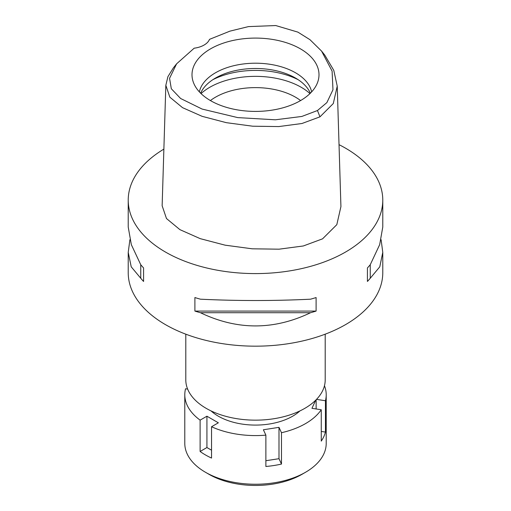 <?xml version="1.0" encoding="UTF-8"?>
<svg xmlns="http://www.w3.org/2000/svg" width="511" height="511" viewBox="0 0 511 511"><rect width="100%" height="100%" fill="white"/><g stroke="black" fill="none" stroke-linecap="round" stroke-linejoin="round"><path stroke-width="0.77" d="M317.459 110.523L301.841 116.451L275.352 119.798L237.711 117.6L202.113 109.067L180.626 98.502L171.319 88.761L169.556 78.298L176.608 63.824L194.18 48.194A20.204 11.664 0 0 0 209.51 39.347L229.944 31.139L248.455 26.604L275.748 25.55L297.881 32.123L309.973 39.686L321.572 51.094L332.105 71.131L332.968 89.757L326.874 102.609L317.459 110.523L319.963 116.84L301.944 123.509L278.725 126.575L252.677 126.204L226.309 122.666L202.12 116.329L182.529 107.655L169.85 97.179L165.832 85.299L167.915 76.676L173.401 67.848L176.608 63.824M210.602 48.826A63.498 36.658 0 0 0 193.152 81.696A63.498 36.658 0 0 0 236.893 109.801A63.498 36.658 0 0 0 300.398 100.673A63.498 36.658 0 0 0 317.848 81.696A63.498 36.658 0 0 0 285.272 42.368A63.498 36.658 0 0 0 210.602 48.826M321.572 51.094L324.785 55.118L333.779 70.346L337.234 86.148L333.293 103.541L319.963 116.84M165.832 85.299L162.14 205.748L166.477 218.529L179.904 229.637L200.248 238.656L225.134 245.171L252.198 248.806L279.057 249.183L303.31 245.976L322.569 238.835L336.813 224.668L340.926 206.604L337.234 86.148M339.029 144.67A127.277 73.482 180 0 1 382.777 200.114A127.277 73.482 180 0 1 345.5 252.07A127.277 73.482 180 0 1 206.795 268A127.277 73.482 180 0 1 128.223 200.114A127.277 73.482 180 0 1 163.878 149.11M129.896 239.704L128.223 252.37L128.223 272.695A127.277 73.482 0 0 0 206.795 340.582A127.277 73.482 0 0 0 345.5 324.651A127.277 73.482 0 0 0 382.777 272.695L382.777 252.37L381.104 239.704M367.422 281.452L367.422 267.93L367.422 281.452A127.277 73.482 180 0 0 370.251 278.252L379.762 266.838L382.777 252.37M367.422 267.93A127.277 73.482 0 0 0 370.251 264.724L379.66 244.673L382.777 227.037L382.777 200.114M128.223 200.114L128.223 227.037L131.34 244.673L140.749 264.724A127.277 73.482 0 0 0 143.578 267.93L143.578 281.452L143.578 267.93M143.578 281.452A127.277 73.482 180 0 1 140.749 278.252L131.238 266.838L128.223 252.37M194.895 311.084L194.895 297.555A127.277 73.482 0 0 0 200.446 299.19C237.149 300.966 273.851 300.966 310.554 299.19A127.277 73.482 0 0 0 316.105 297.555L316.105 311.084A127.277 73.482 180 0 1 310.554 312.719C273.851 330.317 237.149 330.317 200.446 312.719A127.277 73.482 180 0 1 194.895 311.084L316.105 311.084M185.8 334.175L185.8 379.909A69.7 40.241 0 0 0 228.826 417.091A69.7 40.241 0 0 0 304.786 408.366A69.7 40.241 0 0 0 325.2 379.909L325.2 334.175M300.596 100.558A56.568 32.659 0 0 0 215.501 97.186A56.568 32.659 0 0 0 210.404 100.558M201.021 93.583A64.648 37.322 180 0 1 209.785 87.285A64.648 37.322 180 0 1 309.979 93.583M200.631 93.2A56.568 32.659 180 0 1 215.501 78.049A56.568 32.659 180 0 1 270.581 69.662A56.568 32.659 180 0 1 310.369 93.2M311.646 91.871A56.568 32.659 0 0 0 273.909 64.98A56.568 32.659 0 0 0 215.501 72.773A56.568 32.659 0 0 0 199.354 91.871M140.749 264.724L140.749 278.252M200.446 312.719L310.554 312.719M370.251 278.252L370.251 264.724M315.741 400.151L311.953 408.321L321.259 409.758A70.71 40.823 180 0 1 305.501 423.625A70.71 40.823 180 0 1 281.484 432.721L278.993 427.349L263.382 429.764L265.873 435.142A70.71 40.823 180 0 1 211.541 426.736L218.357 422.801L206.929 416.203L200.114 420.138A70.71 40.823 180 0 1 184.79 394.76A70.71 40.823 180 0 1 185.557 388.769L187.639 389.088M324.466 385.741A70.71 40.823 180 0 1 326.21 394.76A70.71 40.823 180 0 1 325.443 400.745L316.513 399.366M211.03 410.895A52.524 30.328 0 0 0 292.643 416.203A52.524 30.328 0 0 0 299.97 410.895M265.873 460.718L278.993 458.693L278.993 427.349M278.993 458.693L281.484 464.065L281.484 432.721M265.873 435.142L265.873 466.479A70.71 40.823 180 0 0 281.484 464.065M200.114 420.138L200.114 451.475A70.71 40.823 180 0 0 211.541 458.073L211.541 426.736M184.79 394.76L184.79 443.42A70.71 40.823 0 0 0 205.499 472.285A70.71 40.823 0 0 0 305.501 472.285L305.501 472.285A70.71 40.823 0 0 0 326.21 443.42L326.21 394.76M321.259 409.758L321.259 441.102A70.71 40.823 180 0 0 325.443 432.089L325.443 400.745M321.259 431.444L325.443 432.089M316.137 408.966L316.137 399.755M301.924 474.349A65.657 37.91 0 0 0 301.931 474.349L305.501 472.285L301.924 474.349A65.657 37.91 0 0 1 209.069 474.349L205.499 472.285M200.114 451.475L206.929 447.54L206.929 416.203M211.541 450.204L206.929 447.54M298.169 79.697A64.648 37.322 0 0 0 212.832 79.697"/></g></svg>
